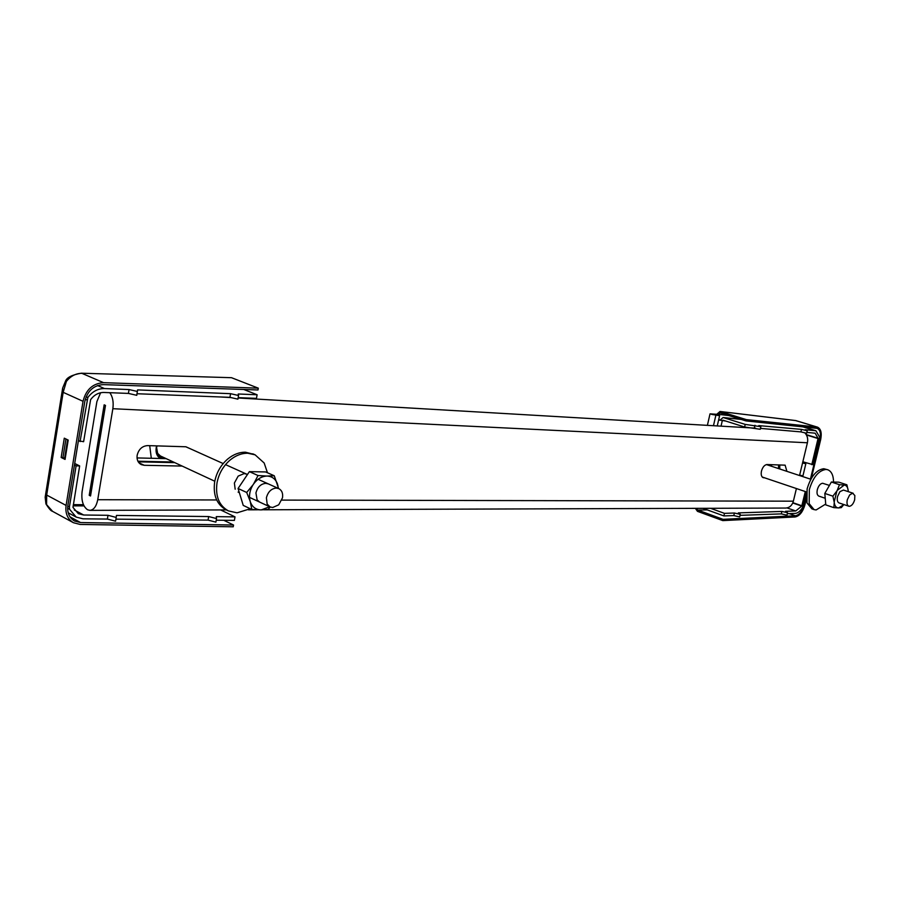 <?xml version="1.0" encoding="UTF-8"?>
<svg xmlns="http://www.w3.org/2000/svg" width="900" height="900" viewBox="0 0 900 900"><rect width="100%" height="100%" fill="white"/><g stroke="black" fill="none" stroke-linecap="round" stroke-linejoin="round"><path stroke-width="1.35" d="M267.154 504.067L270.079 506.936L272.689 507.499L278.707 504.832L282.499 497.812C283.129 493.358 281.88 490.286 278.752 488.588L276.278 488.059C271.282 488.61 267.986 491.839 266.4 497.767L267.154 504.067M156.431 449.415L157.455 453.184L160.403 455.963L214.785 481.23M267.469 472.759L264.161 462.994L255.105 454.838L247.849 453.24C241.729 453.15 235.856 455.389 230.231 459.934C223.245 465.93 218.846 473.569 217.013 482.839C215.235 496.282 219.06 505.654 228.476 510.93L237.06 512.82L250.324 508.748M253.912 454.365L245.498 452.216C239.377 452.126 233.516 454.354 227.88 458.887C220.905 464.873 216.506 472.5 214.684 481.759C212.917 495.18 216.743 504.54 226.159 509.816L228.476 510.93M246.634 474.131L244.159 473.58L238.151 476.123L234.382 483.03L235.17 489.229M268.267 483.874L265.793 483.334C260.798 483.863 257.512 487.069 255.938 492.952L257.119 499.905L259.639 502.088M266.681 476.066L258.03 475.526L253.609 483.952C257.299 478.98 261.664 476.348 266.681 476.066L274.275 475.774L265.613 471.938L249.379 471.645L238.072 488.486L243.236 505.406L251.831 509.456L260.483 509.873C255.589 509.535 252.214 506.88 250.335 501.896L251.831 509.456M278.606 488.531L274.275 475.774M277.537 484.211C275.76 479.239 272.441 476.527 267.57 476.077M277.808 485.134L278.303 488.385M269.64 506.734L261.36 509.873L268.076 509.411L270.281 507.026M252.99 484.875L246.69 492.469L250.065 500.963C248.794 495.596 249.773 490.23 252.99 484.875L253.609 483.952M260.483 509.873L261.36 509.873M250.065 500.963L250.335 501.896M246.69 492.469L238.072 488.486M258.03 475.526L249.379 471.645M67.905 439.931L65.059 459.428L61.166 457.481L64.282 438.176L68.197 440.077L65.059 459.428M65.036 458.572L62.944 457.515L65.936 438.975M62.944 457.515L61.166 457.481M223.774 520.267L233.539 525.038L80.561 522.551L69.998 516.825M80.561 522.551L74.498 520.999C69.21 517.77 66.994 512.572 67.871 505.429L84.814 401.389C87.48 390.892 93.623 385.301 103.264 384.615L257.985 389.97L258.311 388.17L103.545 382.657C92.835 383.4 85.995 389.61 83.036 401.299L66.082 505.429C65.126 513.36 67.567 519.131 73.44 522.72L80.201 524.452L233.224 526.793L233.539 525.038M62.674 388.035L65.453 381.308L66.386 381.42C70.706 376.031 75.881 373.331 81.911 373.343L103.545 382.657M65.475 381.285C66.668 377.572 71.933 374.884 81.281 373.207L231.502 377.696L258.311 388.17M45.157 497.239L62.651 388.125L63.169 392.332L66.386 381.42M52.324 511.211C51.086 511.099 48.96 508.669 45.934 503.933L45.157 497.205L46.676 495.056L66.082 505.429M45.934 503.933L46.586 504.63L46.676 495.056L63.169 392.332L83.036 401.299M73.44 522.72L52.639 511.391L46.586 504.63M81.281 373.207L231.502 377.696M223.256 509.918L221.546 510.379M157.028 445.894L156.6 447.604L157.838 454.567L160.808 457.189L164.419 457.83M160.324 458.483C156.938 456.255 155.554 452.734 156.184 447.93L156.701 445.882M160.189 456.863L163.159 457.234M156.645 445.882L156.139 447.93L157.455 455.749L160.2 458.483M149.704 445.669L151.312 458.269M97.538 385.537L104.468 388.553L129.06 389.554L128.407 393.412L103.883 392.468C98.629 392.456 94.196 394.841 90.608 399.645L83.61 441.697L78.401 440.786M67.59 439.785L64.586 458.348M74.453 465.041L76.095 465.863L69.401 506.925L69.604 509.321L76.219 517.106L83.002 518.816L107.381 519.064L115.582 521.201L116.212 517.444L108 515.306L83.689 515.014L78.311 513.664L72.979 507.397L79.65 465.93L76.095 465.863M74.7 463.466L79.65 465.93M128.407 393.412L136.766 395.325L137.588 389.902L230.58 393.683L238.556 395.494L238.241 393.998L257.119 394.762L243.765 389.486M137.036 393.739L229.928 397.339L237.904 399.15L238.556 395.494M238.174 397.654L256.466 398.363L257.119 394.762M116.212 517.444L116.46 515.419L208.688 516.555L216.529 518.569L216.281 516.645L235.024 516.87L220.624 509.929M104.468 388.553C97.897 388.519 92.351 391.511 87.84 397.519L80.055 441.585M129.06 389.554L137.419 391.466M235.024 516.87L234.382 520.38L216.236 520.2M216.529 518.569L215.888 522.135L208.046 520.11L115.92 519.154M230.58 393.683L229.928 397.339M208.688 516.555L208.046 520.11M108 515.306L107.381 519.064M854.842 495.529L852.615 493.178L849.634 494.966L847.305 499.736C846.596 503.201 847.091 505.361 848.768 506.205L849.375 506.306C851.704 505.912 853.459 503.719 854.663 499.759L854.842 495.529M833.546 482.074C833.445 475.346 831.499 471.24 827.696 469.733L825.975 469.451C818.617 470.475 813.06 477.202 809.325 489.611L809.179 503.662L814.084 509.614L816.131 509.951L825.716 504.056M827.696 469.733L823.77 468.731C816.401 469.766 810.855 476.471 807.12 488.869L806.974 502.909L811.89 508.86L814.084 509.625M829.418 485.415L822.623 483.255C820.271 483.615 818.505 485.764 817.312 489.701C816.637 493.121 817.144 495.27 818.854 496.114L818.865 496.125M843.457 490.05L839.947 491.647L837.562 496.474C836.854 499.928 837.349 502.076 839.036 502.931L839.059 502.931M838.654 507.926L841.298 507.611L843.885 504.562L838.654 507.926L833.839 507.634L825.795 504.9L824.805 493.447L831.364 482.029L838.834 482.164L846.9 484.808L844.268 485.044C846.472 485.325 847.778 487.147 848.194 490.522L846.9 484.808M834.21 501.896L836.865 491.017L832.883 496.159L834.266 502.515L833.839 507.634M834.266 502.515C834.705 505.89 836.033 507.69 838.249 507.926M843.863 485.032L839.452 484.695L837.225 490.399L844.268 485.044M837.225 490.399L836.865 491.017M848.25 491.141L848.194 490.522M832.883 496.159L824.805 493.447M839.452 484.695L831.364 482.029M137.914 461.228L173.43 462.015L137.914 461.228M138.24 461.835L174.769 462.634L138.24 461.835M778.511 468.574L778.567 464.884L778.511 468.574M779.794 469.001L779.749 464.918L779.794 469.001M105.491 405.416L104.164 404.82L89.224 495.304L90.529 495.979L105.491 405.416L104.164 404.82L89.224 495.304L90.529 495.979L105.491 405.416M137.025 457.931L166.14 458.629M190.384 448.796L185.771 446.771L147.578 445.601C142.189 446.04 138.713 449.246 137.16 455.243C136.609 459.664 137.981 462.78 141.266 464.614L144.225 465.3L182.138 466.065M771.469 466.256L771.671 464.67M764.629 477.821L763.222 477.686C761.377 476.786 760.804 474.581 761.467 471.071C762.671 467.044 764.516 464.861 767.025 464.535L785.126 465.165L786.893 471.353M804.803 432.821C807.334 435.476 808.2 438.795 807.413 442.766L799.538 475.526M796.41 488.543L793.373 501.176C792.113 505.44 789.604 507.724 785.857 508.05L264.094 509.782M109.766 392.692C112.714 396.697 113.749 402.041 112.849 408.701L97.74 499.714C96.401 506.329 93.791 509.884 89.921 510.368L87.547 509.771C82.98 506.43 81.169 500.377 82.103 491.614L96.896 401.58L100.597 392.76M802.586 462.836L804.071 463.196L802.609 462.724M799.639 475.11L802.924 475.909L805.837 463.77L802.553 462.971M805.837 463.77L804.071 463.196M811.294 478.474L820.654 439.695C821.981 432.968 820.924 428.782 817.481 427.14L795.803 420.604L720.045 411.469L717.12 413.978L718.087 414.63L720.158 412.853L746.033 420.93L817.099 428.355C820.192 429.84 821.149 433.598 819.956 439.65L810.428 479.126M696.679 508.702L697.77 510.075L723.082 519.334L795.364 515.767C799.346 514.946 802.294 511.301 804.217 504.832L806.13 496.89M711.731 414.405L719.606 415.699L710.021 413.865L707.389 425.363M817.481 427.14L795.42 420.525L720.045 411.469M695.599 508.691L697.466 511.346L722.79 520.605L723.082 519.334M722.79 520.605L795.094 516.971C799.515 516.071 802.789 512.021 804.915 504.832L806.265 499.275M698.276 508.331L691.988 508.354M717.053 414.304L710.021 413.865M711.799 414.124L718.087 414.63M720.45 411.559L746.336 419.625L816.773 426.994M717.255 425.936L719.606 415.699M746.033 420.93L746.336 419.625M802.845 461.779L813.195 464.715L819.63 437.108L815.918 430.751L805.106 429.716L807.232 430.762L801.518 429.39L758.812 425.61L760.871 426.69L745.222 424.406L723.116 417.51L720.225 420.019L718.684 419.715M718.627 419.963L725.546 421.009M721.035 426.161L722.295 420.671L720.225 420.019M787.028 507.926L795.758 510.964L801.754 506.081L805.309 491.546M811.789 464.67L818.111 438.277L815.153 433.192L806.839 432.405M760.871 426.69L760.252 429.277L744.615 427.016L722.97 420.188L722.295 420.671M795.758 510.964L785.543 511.312L787.567 512.719L781.886 511.436L738.326 512.899L740.261 514.361L734.4 513.023L724.477 513.36L710.494 508.298M760.466 428.389L800.921 431.899L806.636 433.26L807.232 430.762M787.342 513.675L795.195 513.394C797.884 513.146 800.381 511.11 802.688 507.285L806.366 493.02M740.261 514.361L739.665 516.915L733.804 515.576L723.881 515.925L702.956 508.32M787.567 512.719L786.982 515.183L781.301 513.889L740.036 515.351M744.615 427.016L745.222 424.406M733.804 515.576L734.4 513.023M781.301 513.889L781.886 511.436M723.881 515.925L724.477 513.36M754.346 427.86L754.954 425.272M800.921 431.899L801.518 429.39M73.114 505.856L84.004 505.89M83.43 504.686L73.316 504.652M74.284 509.985L83.689 515.014M86.141 396.765L87.84 397.519M86.85 399.938L85.286 399.24M69.604 509.321L67.624 508.264M67.77 506.059L69.401 506.925M138.904 462.757L144.225 465.3M762.615 477.382L763.886 477.81M112.849 408.701L807.413 442.766M97.74 499.714L216.664 499.961M281.846 500.096L793.373 501.176M789.221 513.608L795.364 515.767M697.77 510.075L707.276 509.895M804.217 504.832L803.565 504.608M819.304 439.447L819.956 439.65M718.155 414.304L728.831 415.564M713.464 425.723L715.837 415.418M792.765 502.988L801.754 506.081M801.877 505.777L792.889 502.684M818.111 438.277L806.22 434.588M806.445 434.97L818.089 438.581M741.274 419.445L723.555 417.6M802.766 426.814L815.13 430.605M270.079 506.936L249.514 497.385M239.344 492.649L238.106 492.075M278.752 488.588L258.086 479.284M247.455 474.502L225.529 464.625M223.189 463.567L185.895 446.771M255.105 454.838L252.754 453.814M76.219 517.106L68.186 512.775M853.189 493.267L843.424 490.039M810.832 479.261L766.429 464.58M848.768 506.205L839.025 502.92M825.221 498.262L818.831 496.114M806.512 491.951L762.21 477.011M762.806 428.591L760.444 428.456M755.663 428.175L238.118 397.991M231.007 397.586L220.612 396.979M257.4 509.805L248.422 509.839M226.35 509.906L89.921 510.368M796.421 420.728L795.42 420.525M741.06 419.377L723.173 417.521M815.918 430.751L803.194 426.859"/></g></svg>
